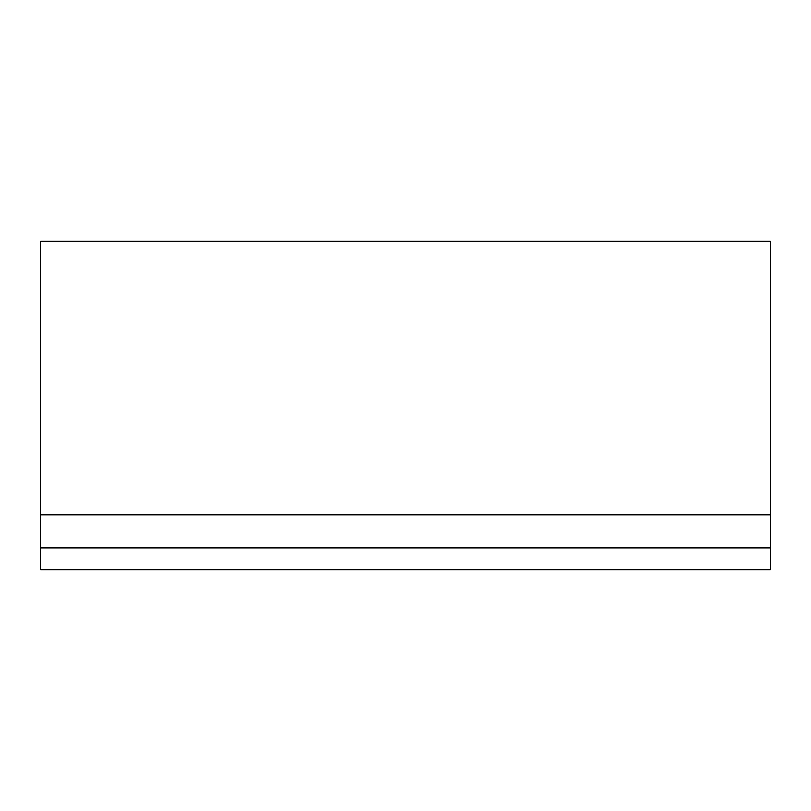 <?xml version="1.0" encoding="UTF-8"?>
<svg xmlns="http://www.w3.org/2000/svg" width="811" height="811" viewBox="0 0 811 811"><rect width="100%" height="100%" fill="white"/><g stroke="black" fill="none" stroke-linecap="round" stroke-linejoin="round"><path stroke-width="1.22" d="M40.55 547.83L40.55 241.272L770.45 241.272L770.45 569.727L40.55 569.727L40.55 547.83L770.45 547.83M40.55 514.985L770.45 514.985"/></g></svg>
